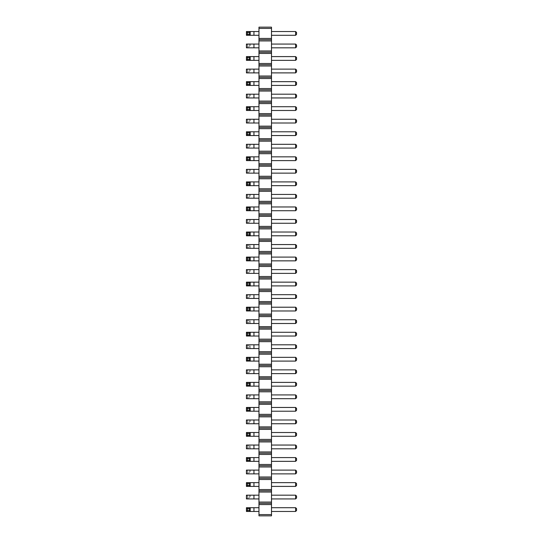 <?xml version="1.0" encoding="UTF-8"?>
<svg xmlns="http://www.w3.org/2000/svg" width="543" height="543" viewBox="0 0 543 543"><rect width="100%" height="100%" fill="white"/><g stroke="black" fill="none" stroke-linecap="round" stroke-linejoin="round"><path stroke-width="0.41" stroke-dasharray="2.71 2.04" d="M258.97 514.594L258.97 503.32L271.5 503.32L271.5 515.85L258.97 515.85L258.97 514.594L271.5 514.594M258.97 503.32L258.97 27.15L271.5 27.15L271.5 503.32M258.97 110.48L258.97 106.72L258.97 110.48L246.441 110.48L246.441 106.72L253.954 106.72L253.954 110.48M258.97 119.25L258.97 123.01L258.97 119.25L250.201 119.25L249.257 120.193L247.377 120.193L246.441 119.25L250.201 119.25L250.201 123.01L258.97 123.01M258.97 144.316L258.97 148.069L258.97 144.316L250.201 144.316L249.257 145.252L247.377 145.252L246.441 144.316L250.201 144.316L250.201 148.069L258.97 148.069M258.97 135.54L258.97 131.779L258.97 135.54L246.441 135.54L246.441 131.779L253.954 131.779L253.954 135.54M258.97 169.375L258.97 173.136L258.97 169.375L250.201 169.375L249.257 170.312L247.377 170.312L246.441 169.375L250.201 169.375L250.201 173.136L258.97 173.136M258.97 160.606L258.97 156.846L258.97 160.606L246.441 160.606L246.441 156.846L253.954 156.846L253.954 160.606M258.97 185.665L258.97 181.905L258.97 185.665L246.441 185.665L246.441 181.905L253.954 181.905L253.954 185.665M258.97 285.91L258.97 282.15L258.97 285.91L246.441 285.91L246.441 282.15L253.954 282.15L253.954 285.91M258.97 269.62L258.97 273.38L258.97 269.62L250.201 269.62L249.257 270.563L247.377 270.563L246.441 269.62L250.201 269.62L250.201 273.38L258.97 273.38M258.97 260.85L258.97 257.09L258.97 260.85L246.441 260.85L246.441 257.09L253.954 257.09L253.954 260.85M258.97 248.321L258.97 244.56L258.97 248.321L253.954 248.321L253.954 244.56L258.97 244.56M258.97 194.435L258.97 198.195L258.97 194.435L250.201 194.435L249.257 195.378L247.377 195.378L246.441 194.435L250.201 194.435L250.201 198.195L258.97 198.195M258.97 210.725L258.97 206.964L258.97 210.725L246.441 210.725L246.441 206.964L253.954 206.964L253.954 210.725M258.97 232.031L258.97 235.784L258.97 232.031L246.441 232.031L246.441 235.784L258.97 235.784M258.97 219.494L258.97 223.254L258.97 219.494L250.201 219.494L249.257 220.438L247.377 220.438L246.441 219.494L250.201 219.494L250.201 223.254L258.97 223.254M258.97 394.931L258.97 398.684L258.97 394.931L250.201 394.931L249.257 395.867L247.377 395.867L246.441 394.931L250.201 394.931L250.201 398.684L258.97 398.684M258.97 386.154L258.97 382.394L258.97 386.154L246.441 386.154L246.441 382.394L253.954 382.394L253.954 386.154M258.97 361.095L258.97 357.335L258.97 361.095L246.441 361.095L246.441 357.335L253.954 357.335L253.954 361.095M258.97 369.864L258.97 373.625L258.97 369.864L250.201 369.864L249.257 370.808L247.377 370.808L246.441 369.864L250.201 369.864L250.201 373.625L258.97 373.625M258.97 310.969L258.97 307.216L258.97 310.969L246.441 310.969L246.441 307.216L253.954 307.216L253.954 310.969M258.97 336.036L258.97 332.275L258.97 336.036L246.441 336.036L246.441 332.275L253.954 332.275L253.954 336.036M258.97 323.506L258.97 319.746L258.97 323.506L253.954 323.506L253.954 319.746L258.97 319.746M258.97 348.565L258.97 344.805L258.97 348.565L253.954 348.565L253.954 344.805L258.97 344.805M258.97 294.679L258.97 298.44L258.97 294.679L250.201 294.679L249.257 295.623L247.377 295.623L246.441 294.679L250.201 294.679L250.201 298.44L258.97 298.44M258.97 470.116L258.97 473.869L258.97 470.116L250.201 470.116L249.257 471.052L247.377 471.052L246.441 470.116L250.201 470.116L250.201 473.869L258.97 473.869M258.97 457.579L258.97 461.34L258.97 457.579L246.441 457.579L246.441 461.34L258.97 461.34M258.97 448.81L258.97 445.05L258.97 448.81L253.954 448.81L253.954 445.05L258.97 445.05M258.97 411.221L258.97 407.46L258.97 411.221L246.441 411.221L246.441 407.46L253.954 407.46L253.954 411.221M258.97 419.99L258.97 423.75L258.97 419.99L250.201 419.99L249.257 420.927L247.377 420.927L246.441 419.99L250.201 419.99L250.201 423.75L258.97 423.75M258.97 436.28L258.97 432.52L258.97 436.28L246.441 436.28L246.441 432.52L253.954 432.52L253.954 436.28M258.97 60.354L258.97 56.594L258.97 60.354L246.441 60.354L246.441 56.594L253.954 56.594L253.954 60.354M258.97 69.131L258.97 72.884L258.97 69.131L250.201 69.131L249.257 70.067L247.377 70.067L246.441 69.131L250.201 69.131L250.201 72.884L258.97 72.884M258.97 85.421L258.97 81.66L258.97 85.421L246.441 85.421L246.441 81.66L253.954 81.66L253.954 85.421M258.97 94.19L258.97 97.95L258.97 94.19L250.201 94.19L249.257 95.127L247.377 95.127L246.441 94.19L250.201 94.19L250.201 97.95L258.97 97.95M258.97 44.064L258.97 47.825L258.97 44.064L250.201 44.064L249.257 45.008L247.377 45.008L246.441 44.064L250.201 44.064L250.201 47.825L258.97 47.825M258.97 486.406L258.97 482.646L258.97 486.406L246.441 486.406L246.441 482.646L253.954 482.646L253.954 486.406M258.97 507.705L258.97 511.465L258.97 507.705L246.441 507.705L246.441 511.465L258.97 511.465M258.97 495.175L258.97 498.936L258.97 495.175L250.201 495.175L249.257 496.112L247.377 496.112L246.441 495.175L250.201 495.175L250.201 498.936L258.97 498.936M258.97 35.295L258.97 31.535L258.97 35.295L246.441 35.295L246.441 31.535L253.954 31.535L253.954 35.295M271.5 110.48L271.5 106.72L271.5 110.48L295.623 110.48L296.559 109.537L296.559 107.663L295.623 106.72L271.5 106.72M271.5 119.25L271.5 123.01L271.5 119.25L295.623 119.25L295.623 123.01L271.5 123.01M271.5 148.069L271.5 144.316L271.5 148.069L295.623 148.069L295.623 144.316L271.5 144.316M271.5 135.54L271.5 131.779L271.5 135.54L295.623 135.54L296.559 134.603L296.559 132.723L295.623 131.779L271.5 131.779M271.5 169.375L271.5 173.136L271.5 169.375L295.623 169.375L295.623 173.136L271.5 173.136M271.5 160.606L271.5 156.846L271.5 160.606L295.623 160.606L296.559 159.662L296.559 157.782L295.623 156.846L271.5 156.846M271.5 185.665L271.5 181.905L271.5 185.665L295.623 185.665L296.559 184.722L296.559 182.842L295.623 181.905L271.5 181.905M271.5 282.15L271.5 285.91L271.5 282.15L295.623 282.15L295.623 285.91L271.5 285.91M271.5 269.62L271.5 273.38L271.5 269.62L295.623 269.62L295.623 273.38L271.5 273.38M271.5 260.85L271.5 257.09L271.5 260.85L295.623 260.85L296.559 259.907L296.559 258.027L295.623 257.09L271.5 257.09M271.5 244.56L271.5 248.321L271.5 244.56L295.623 244.56L295.623 248.321L271.5 248.321M271.5 198.195L271.5 194.435L271.5 198.195L295.623 198.195L295.623 194.435L271.5 194.435M271.5 210.725L271.5 206.964L271.5 210.725L295.623 210.725L296.559 209.788L296.559 207.908L295.623 206.964L271.5 206.964M271.5 235.784L271.5 232.031L271.5 235.784L295.623 235.784L296.559 234.847L296.559 232.967L295.623 232.031L271.5 232.031M271.5 219.494L271.5 223.254L271.5 219.494L295.623 219.494L295.623 223.254L271.5 223.254M271.5 394.931L271.5 398.684L271.5 394.931L295.623 394.931L295.623 398.684L271.5 398.684M271.5 386.154L271.5 382.394L271.5 386.154L295.623 386.154L296.559 385.218L296.559 383.338L295.623 382.394L271.5 382.394M271.5 361.095L271.5 357.335L271.5 361.095L295.623 361.095L296.559 360.158L296.559 358.278L295.623 357.335L271.5 357.335M271.5 369.864L271.5 373.625L271.5 369.864L295.623 369.864L295.623 373.625L271.5 373.625M271.5 310.969L271.5 307.216L271.5 310.969L295.623 310.969L296.559 310.033L296.559 308.152L295.623 307.216L271.5 307.216M271.5 336.036L271.5 332.275L271.5 336.036L295.623 336.036L296.559 335.092L296.559 333.212L295.623 332.275L271.5 332.275M271.5 319.746L271.5 323.506L271.5 319.746L295.623 319.746L295.623 323.506L271.5 323.506M271.5 344.805L271.5 348.565L271.5 344.805L295.623 344.805L295.623 348.565L271.5 348.565M271.5 294.679L271.5 298.44L271.5 294.679L295.623 294.679L295.623 298.44L271.5 298.44M271.5 473.869L271.5 470.116L271.5 473.869L295.623 473.869L295.623 470.116L271.5 470.116M271.5 461.34L271.5 457.579L271.5 461.34L295.623 461.34L296.559 460.403L296.559 458.523L295.623 457.579L271.5 457.579M271.5 445.05L271.5 448.81L271.5 445.05L295.623 445.05L295.623 448.81L271.5 448.81M271.5 411.221L271.5 407.46L271.5 411.221L295.623 411.221L296.559 410.277L296.559 408.397L295.623 407.46L271.5 407.46M271.5 419.99L271.5 423.75L271.5 419.99L295.623 419.99L295.623 423.75L271.5 423.75M271.5 432.52L271.5 436.28L271.5 432.52L295.623 432.52L295.623 436.28L271.5 436.28M271.5 60.354L271.5 56.594L271.5 60.354L295.623 60.354L296.559 59.418L296.559 57.538L295.623 56.594L271.5 56.594M271.5 69.131L271.5 72.884L271.5 69.131L295.623 69.131L295.623 72.884L271.5 72.884M271.5 85.421L271.5 81.66L271.5 85.421L295.623 85.421L296.559 84.477L296.559 82.597L295.623 81.66L271.5 81.66M271.5 97.95L271.5 94.19L271.5 97.95L295.623 97.95L295.623 94.19L271.5 94.19M271.5 47.825L271.5 44.064L271.5 47.825L295.623 47.825L295.623 44.064L271.5 44.064M271.5 482.646L271.5 486.406L271.5 482.646L295.623 482.646L295.623 486.406L271.5 486.406M271.5 511.465L271.5 507.705L271.5 511.465L295.623 511.465L296.559 510.522L296.559 508.642L295.623 507.705L271.5 507.705M271.5 498.936L271.5 495.175L271.5 498.936L295.623 498.936L295.623 495.175L271.5 495.175M271.5 35.295L271.5 31.535L271.5 35.295L295.623 35.295L296.559 34.358L296.559 32.478L295.623 31.535L271.5 31.535M258.97 504.569L271.5 504.569M258.97 502.065L271.5 502.065M258.97 492.039L271.5 492.039M258.97 490.791L271.5 490.791M258.97 489.535L271.5 489.535M258.97 479.51L271.5 479.51M258.97 478.261L271.5 478.261M258.97 477.005L271.5 477.005M258.97 466.98L271.5 466.98M258.97 465.724L271.5 465.724M258.97 464.475L271.5 464.475M258.97 454.45L271.5 454.45M258.97 453.195L271.5 453.195M258.97 451.946L271.5 451.946M258.97 441.921L271.5 441.921M258.97 440.665L271.5 440.665M258.97 439.409L271.5 439.409M258.97 429.391L271.5 429.391M258.97 428.135L271.5 428.135M258.97 426.879L271.5 426.879M258.97 416.854L271.5 416.854M258.97 415.605L271.5 415.605M258.97 414.35L271.5 414.35M258.97 404.325L271.5 404.325M258.97 403.076L271.5 403.076M258.97 401.82L271.5 401.82M258.97 391.795L271.5 391.795M258.97 390.539L271.5 390.539M258.97 389.29L271.5 389.29M258.97 379.265L271.5 379.265M258.97 378.009L271.5 378.009M258.97 376.761L271.5 376.761M258.97 366.735L271.5 366.735M258.97 365.48L271.5 365.48M258.97 364.231L271.5 364.231M258.97 354.206L271.5 354.206M258.97 352.95L271.5 352.95M258.97 351.694L271.5 351.694M258.97 341.669L271.5 341.669M258.97 340.42L271.5 340.42M258.97 339.165L271.5 339.165M258.97 329.139L271.5 329.139M258.97 327.891L271.5 327.891M258.97 326.635L271.5 326.635M258.97 316.61L271.5 316.61M258.97 315.361L271.5 315.361M258.97 314.105L271.5 314.105M258.97 304.08L271.5 304.08M258.97 302.824L271.5 302.824M258.97 301.575L271.5 301.575M258.97 291.55L271.5 291.55M258.97 290.295L271.5 290.295M258.97 289.046L271.5 289.046M258.97 279.021L271.5 279.021M258.97 277.765L271.5 277.765M258.97 276.509L271.5 276.509M258.97 266.491L271.5 266.491M258.97 265.235L271.5 265.235M258.97 263.979L271.5 263.979M258.97 253.954L271.5 253.954M258.97 252.705L271.5 252.705M258.97 251.45L271.5 251.45M258.97 241.425L271.5 241.425M258.97 240.176L271.5 240.176M258.97 238.92L271.5 238.92M258.97 228.895L271.5 228.895M258.97 227.639L271.5 227.639M258.97 226.39L271.5 226.39M258.97 216.365L271.5 216.365M258.97 215.109L271.5 215.109M258.97 213.861L271.5 213.861M258.97 203.835L271.5 203.835M258.97 202.58L271.5 202.58M258.97 201.331L271.5 201.331M258.97 191.306L271.5 191.306M258.97 190.05L271.5 190.05M258.97 188.794L271.5 188.794M258.97 178.769L271.5 178.769M258.97 177.52L271.5 177.52M258.97 176.265L271.5 176.265M258.97 166.239L271.5 166.239M258.97 164.991L271.5 164.991M258.97 163.735L271.5 163.735M258.97 153.71L271.5 153.71M258.97 152.461L271.5 152.461M258.97 151.205L271.5 151.205M258.97 141.18L271.5 141.18M258.97 139.924L271.5 139.924M258.97 138.675L271.5 138.675M258.97 128.65L271.5 128.65M258.97 127.395L271.5 127.395M258.97 126.146L271.5 126.146M258.97 116.121L271.5 116.121M258.97 114.865L271.5 114.865M258.97 113.609L271.5 113.609M258.97 103.591L271.5 103.591M258.97 102.335L271.5 102.335M258.97 101.079L271.5 101.079M258.97 91.054L271.5 91.054M258.97 89.805L271.5 89.805M258.97 88.55L271.5 88.55M258.97 78.525L271.5 78.525M258.97 77.276L271.5 77.276M258.97 76.02L271.5 76.02M258.97 65.995L271.5 65.995M258.97 64.739L271.5 64.739M258.97 63.49L271.5 63.49M258.97 53.465L271.5 53.465M258.97 52.209L271.5 52.209M258.97 50.961L271.5 50.961M258.97 40.935L271.5 40.935M258.97 39.68L271.5 39.68M258.97 38.431L271.5 38.431M258.97 28.406L271.5 28.406M258.97 106.72L253.954 106.72M246.441 119.25L246.441 123.01L250.201 123.01L250.201 119.25M246.441 144.316L246.441 148.069L250.201 148.069L250.201 144.316M258.97 131.779L253.954 131.779M246.441 169.375L246.441 173.136L250.201 173.136L250.201 169.375M258.97 156.846L253.954 156.846M258.97 181.905L253.954 181.905M258.97 282.15L253.954 282.15M246.441 269.62L246.441 273.38L250.201 273.38L250.201 269.62M258.97 257.09L253.954 257.09M246.441 248.321L247.377 247.377L249.257 247.377L250.201 248.321L246.441 248.321L246.441 244.56L253.954 244.56M250.201 248.321L250.201 244.56L250.201 248.321L253.954 248.321M246.441 194.435L246.441 198.195L250.201 198.195L250.201 194.435M258.97 206.964L253.954 206.964M246.441 219.494L246.441 223.254L250.201 223.254L250.201 219.494M246.441 394.931L246.441 398.684L250.201 398.684L250.201 394.931M258.97 382.394L253.954 382.394M258.97 357.335L253.954 357.335M246.441 369.864L246.441 373.625L250.201 373.625L250.201 369.864M258.97 307.216L253.954 307.216M258.97 332.275L253.954 332.275M246.441 323.506L247.377 322.562L249.257 322.562L250.201 323.506L246.441 323.506L246.441 319.746L253.954 319.746M250.201 323.506L250.201 319.746L250.201 323.506L253.954 323.506M246.441 348.565L247.377 347.622L249.257 347.622L250.201 348.565L246.441 348.565L246.441 344.805L253.954 344.805M250.201 348.565L250.201 344.805L250.201 348.565L253.954 348.565M246.441 294.679L246.441 298.44L250.201 298.44L250.201 294.679M246.441 470.116L246.441 473.869L250.201 473.869L250.201 470.116M246.441 448.81L247.377 447.873L249.257 447.873L250.201 448.81L246.441 448.81L246.441 445.05L253.954 445.05M250.201 448.81L250.201 445.05L250.201 448.81L253.954 448.81M258.97 407.46L253.954 407.46M246.441 419.99L246.441 423.75L250.201 423.75L250.201 419.99M258.97 432.52L253.954 432.52M258.97 56.594L253.954 56.594M246.441 69.131L246.441 72.884L250.201 72.884L250.201 69.131M258.97 81.66L253.954 81.66M246.441 94.19L246.441 97.95L250.201 97.95L250.201 94.19M246.441 44.064L246.441 47.825L250.201 47.825L250.201 44.064M258.97 482.646L253.954 482.646M246.441 495.175L246.441 498.936L250.201 498.936L250.201 495.175M258.97 31.535L253.954 31.535M295.623 106.72L295.623 110.48M295.623 131.779L295.623 135.54M295.623 156.846L295.623 160.606M295.623 181.905L295.623 185.665M295.623 257.09L295.623 260.85M295.623 206.964L295.623 210.725M295.623 232.031L295.623 235.784M295.623 382.394L295.623 386.154M295.623 357.335L295.623 361.095M295.623 307.216L295.623 310.969M295.623 332.275L295.623 336.036M295.623 457.579L295.623 461.34M295.623 407.46L295.623 411.221M295.623 56.594L295.623 60.354M295.623 81.66L295.623 85.421M295.623 507.705L295.623 511.465M295.623 31.535L295.623 35.295M250.201 106.72L250.201 110.48M246.441 123.01L247.377 122.073L249.257 122.073L250.201 123.01M246.441 148.069L247.377 147.133L249.257 147.133L250.201 148.069M250.201 131.779L250.201 135.54M246.441 173.136L247.377 172.192L249.257 172.192L250.201 173.136M250.201 156.846L250.201 160.606M250.201 181.905L250.201 185.665M250.201 282.15L250.201 285.91M246.441 273.38L247.377 272.437L249.257 272.437L250.201 273.38M250.201 257.09L250.201 260.85M246.441 244.56L247.377 245.497L249.257 245.497L250.201 244.56M246.441 198.195L247.377 197.258L249.257 197.258L250.201 198.195M250.201 206.964L250.201 210.725M250.201 232.031L250.201 235.784M246.441 223.254L247.377 222.318L249.257 222.318L250.201 223.254M246.441 398.684L247.377 397.748L249.257 397.748L250.201 398.684M250.201 382.394L250.201 386.154M250.201 357.335L250.201 361.095M246.441 373.625L247.377 372.688L249.257 372.688L250.201 373.625M250.201 307.216L250.201 310.969M250.201 332.275L250.201 336.036M246.441 319.746L247.377 320.682L249.257 320.682L250.201 319.746M246.441 344.805L247.377 345.742L249.257 345.742L250.201 344.805M246.441 298.44L247.377 297.503L249.257 297.503L250.201 298.44M246.441 473.869L247.377 472.933L249.257 472.933L250.201 473.869M250.201 457.579L250.201 461.34M246.441 445.05L247.377 445.993L249.257 445.993L250.201 445.05M250.201 407.46L250.201 411.221M246.441 423.75L247.377 422.807L249.257 422.807L250.201 423.75M250.201 432.52L250.201 436.28M250.201 56.594L250.201 60.354M246.441 72.884L247.377 71.947L249.257 71.947L250.201 72.884M250.201 81.66L250.201 85.421M246.441 97.95L247.377 97.007L249.257 97.007L250.201 97.95M246.441 47.825L247.377 46.888L249.257 46.888L250.201 47.825M250.201 482.646L250.201 486.406M250.201 507.705L250.201 511.465M246.441 498.936L247.377 497.992L249.257 497.992L250.201 498.936M250.201 31.535L250.201 35.295M295.623 119.25L296.559 120.193L296.559 122.073L295.623 123.01M295.623 144.316L296.559 145.252L296.559 147.133L295.623 148.069M295.623 169.375L296.559 170.312L296.559 172.192L295.623 173.136M295.623 285.91L296.559 284.973L296.559 283.093L295.623 282.15M295.623 269.62L296.559 270.563L296.559 272.437L295.623 273.38M295.623 244.56L296.559 245.497L296.559 247.377L295.623 248.321M295.623 194.435L296.559 195.378L296.559 197.258L295.623 198.195M295.623 219.494L296.559 220.438L296.559 222.318L295.623 223.254M295.623 394.931L296.559 395.867L296.559 397.748L295.623 398.684M295.623 369.864L296.559 370.808L296.559 372.688L295.623 373.625M295.623 319.746L296.559 320.682L296.559 322.562L295.623 323.506M295.623 344.805L296.559 345.742L296.559 347.622L295.623 348.565M295.623 294.679L296.559 295.623L296.559 297.503L295.623 298.44M295.623 470.116L296.559 471.052L296.559 472.933L295.623 473.869M295.623 445.05L296.559 445.993L296.559 447.873L295.623 448.81M295.623 419.99L296.559 420.927L296.559 422.807L295.623 423.75M295.623 436.28L296.559 435.337L296.559 433.463L295.623 432.52M295.623 69.131L296.559 70.067L296.559 71.947L295.623 72.884M295.623 94.19L296.559 95.127L296.559 97.007L295.623 97.95M295.623 44.064L296.559 45.008L296.559 46.888L295.623 47.825M295.623 486.406L296.559 485.462L296.559 483.582L295.623 482.646M295.623 495.175L296.559 496.112L296.559 497.992L295.623 498.936M247.377 122.073L247.377 120.193M249.257 122.073L249.257 120.193M247.377 147.133L247.377 145.252M249.257 147.133L249.257 145.252M247.377 172.192L247.377 170.312M249.257 172.192L249.257 170.312M247.377 272.437L247.377 270.563M249.257 272.437L249.257 270.563M247.377 247.377L247.377 245.497M249.257 247.377L249.257 245.497M247.377 197.258L247.377 195.378M249.257 197.258L249.257 195.378M247.377 222.318L247.377 220.438M249.257 222.318L249.257 220.438M247.377 397.748L247.377 395.867M249.257 397.748L249.257 395.867M247.377 372.688L247.377 370.808M249.257 372.688L249.257 370.808M247.377 322.562L247.377 320.682M249.257 322.562L249.257 320.682M247.377 347.622L247.377 345.742M249.257 347.622L249.257 345.742M247.377 297.503L247.377 295.623M249.257 297.503L249.257 295.623M247.377 472.933L247.377 471.052M249.257 472.933L249.257 471.052M247.377 447.873L247.377 445.993M249.257 447.873L249.257 445.993M247.377 422.807L247.377 420.927M249.257 422.807L249.257 420.927M247.377 71.947L247.377 70.067M249.257 71.947L249.257 70.067M247.377 97.007L247.377 95.127M249.257 97.007L249.257 95.127M247.377 46.888L247.377 45.008M249.257 46.888L249.257 45.008M247.377 497.992L247.377 496.112M249.257 497.992L249.257 496.112M253.954 123.01L253.954 119.25M253.954 148.069L253.954 144.316M253.954 173.136L253.954 169.375M253.954 273.38L253.954 269.62M253.954 198.195L253.954 194.435M253.954 232.031L253.954 235.784M253.954 223.254L253.954 219.494M253.954 398.684L253.954 394.931M253.954 373.625L253.954 369.864M253.954 298.44L253.954 294.679M253.954 473.869L253.954 470.116M253.954 457.579L253.954 461.34M253.954 423.75L253.954 419.99M253.954 72.884L253.954 69.131M253.954 97.95L253.954 94.19M253.954 47.825L253.954 44.064M253.954 507.705L253.954 511.465M253.954 498.936L253.954 495.175"/><path stroke-width="0.81" d="M258.97 28.406L271.5 28.406L271.5 27.15L258.97 27.15L258.97 40.935L271.5 40.935L271.5 515.85L258.97 515.85L258.97 514.594L271.5 514.594M258.97 39.68L271.5 39.68L271.5 40.935M258.97 40.935L258.97 514.594M258.97 38.431L271.5 38.431L271.5 39.68M258.97 50.961L271.5 50.961M271.5 28.406L271.5 38.431M258.97 504.569L271.5 504.569M258.97 503.32L271.5 503.32M258.97 502.065L271.5 502.065M258.97 492.039L271.5 492.039M258.97 490.791L271.5 490.791M258.97 489.535L271.5 489.535M258.97 479.51L271.5 479.51M258.97 478.261L271.5 478.261M258.97 477.005L271.5 477.005M258.97 466.98L271.5 466.98M258.97 465.724L271.5 465.724M258.97 464.475L271.5 464.475M258.97 454.45L271.5 454.45M258.97 453.195L271.5 453.195M258.97 451.946L271.5 451.946M258.97 441.921L271.5 441.921M258.97 440.665L271.5 440.665M258.97 439.409L271.5 439.409M258.97 429.391L271.5 429.391M258.97 428.135L271.5 428.135M258.97 426.879L271.5 426.879M258.97 416.854L271.5 416.854M258.97 415.605L271.5 415.605M258.97 414.35L271.5 414.35M258.97 404.325L271.5 404.325M258.97 403.076L271.5 403.076M258.97 401.82L271.5 401.82M258.97 391.795L271.5 391.795M258.97 390.539L271.5 390.539M258.97 389.29L271.5 389.29M258.97 379.265L271.5 379.265M258.97 378.009L271.5 378.009M258.97 376.761L271.5 376.761M258.97 366.735L271.5 366.735M258.97 365.48L271.5 365.48M258.97 364.231L271.5 364.231M258.97 354.206L271.5 354.206M258.97 352.95L271.5 352.95M258.97 351.694L271.5 351.694M258.97 341.669L271.5 341.669M258.97 340.42L271.5 340.42M258.97 339.165L271.5 339.165M258.97 329.139L271.5 329.139M258.97 327.891L271.5 327.891M258.97 326.635L271.5 326.635M258.97 316.61L271.5 316.61M258.97 315.361L271.5 315.361M258.97 314.105L271.5 314.105M258.97 304.08L271.5 304.08M258.97 302.824L271.5 302.824M258.97 301.575L271.5 301.575M258.97 291.55L271.5 291.55M258.97 290.295L271.5 290.295M258.97 289.046L271.5 289.046M258.97 279.021L271.5 279.021M258.97 277.765L271.5 277.765M258.97 276.509L271.5 276.509M258.97 266.491L271.5 266.491M258.97 265.235L271.5 265.235M258.97 263.979L271.5 263.979M258.97 253.954L271.5 253.954M258.97 252.705L271.5 252.705M258.97 251.45L271.5 251.45M258.97 241.425L271.5 241.425M258.97 240.176L271.5 240.176M258.97 238.92L271.5 238.92M258.97 228.895L271.5 228.895M258.97 227.639L271.5 227.639M258.97 226.39L271.5 226.39M258.97 216.365L271.5 216.365M258.97 215.109L271.5 215.109M258.97 213.861L271.5 213.861M258.97 203.835L271.5 203.835M258.97 202.58L271.5 202.58M258.97 201.331L271.5 201.331M258.97 191.306L271.5 191.306M258.97 190.05L271.5 190.05M258.97 188.794L271.5 188.794M258.97 178.769L271.5 178.769M258.97 177.52L271.5 177.52M258.97 176.265L271.5 176.265M258.97 166.239L271.5 166.239M258.97 164.991L271.5 164.991M258.97 163.735L271.5 163.735M258.97 153.71L271.5 153.71M258.97 152.461L271.5 152.461M258.97 151.205L271.5 151.205M258.97 141.18L271.5 141.18M258.97 139.924L271.5 139.924M258.97 138.675L271.5 138.675M258.97 128.65L271.5 128.65M258.97 127.395L271.5 127.395M258.97 126.146L271.5 126.146M258.97 116.121L271.5 116.121M258.97 114.865L271.5 114.865M258.97 113.609L271.5 113.609M258.97 103.591L271.5 103.591M258.97 102.335L271.5 102.335M258.97 101.079L271.5 101.079M258.97 91.054L271.5 91.054M258.97 89.805L271.5 89.805M258.97 88.55L271.5 88.55M258.97 78.525L271.5 78.525M258.97 77.276L271.5 77.276M258.97 76.02L271.5 76.02M258.97 65.995L271.5 65.995M258.97 64.739L271.5 64.739M258.97 63.49L271.5 63.49M258.97 53.465L271.5 53.465M258.97 52.209L271.5 52.209M246.441 106.72L247.377 107.663L249.257 107.663L250.201 106.72L250.201 110.48L246.441 110.48L246.441 106.72L258.97 106.72M246.441 110.48L247.377 109.537L249.257 109.537L250.201 110.48L258.97 110.48M258.97 123.01L246.441 123.01L246.441 119.25L258.97 119.25M258.97 148.069L246.441 148.069L246.441 144.316L258.97 144.316M246.441 131.779L247.377 132.723L249.257 132.723L250.201 131.779L250.201 135.54L246.441 135.54L246.441 131.779L258.97 131.779M246.441 135.54L247.377 134.603L249.257 134.603L250.201 135.54L258.97 135.54M258.97 173.136L246.441 173.136L246.441 169.375L258.97 169.375M246.441 156.846L247.377 157.782L249.257 157.782L250.201 156.846L250.201 160.606L246.441 160.606L246.441 156.846L258.97 156.846M246.441 160.606L247.377 159.662L249.257 159.662L250.201 160.606L258.97 160.606M246.441 181.905L247.377 182.842L249.257 182.842L250.201 181.905L250.201 185.665L246.441 185.665L246.441 181.905L258.97 181.905M246.441 185.665L247.377 184.722L249.257 184.722L250.201 185.665L258.97 185.665M246.441 282.15L247.377 283.093L249.257 283.093L250.201 282.15L250.201 285.91L246.441 285.91L246.441 282.15L258.97 282.15M246.441 285.91L247.377 284.973L249.257 284.973L250.201 285.91L258.97 285.91M258.97 273.38L246.441 273.38L246.441 269.62L258.97 269.62M246.441 257.09L247.377 258.027L249.257 258.027L250.201 257.09L250.201 260.85L246.441 260.85L246.441 257.09L258.97 257.09M246.441 260.85L247.377 259.907L249.257 259.907L250.201 260.85L258.97 260.85M258.97 248.321L246.441 248.321L246.441 244.56L258.97 244.56M258.97 198.195L246.441 198.195L246.441 194.435L258.97 194.435M246.441 206.964L247.377 207.908L249.257 207.908L250.201 206.964L250.201 210.725L246.441 210.725L246.441 206.964L258.97 206.964M246.441 210.725L247.377 209.788L249.257 209.788L250.201 210.725L258.97 210.725M246.441 232.031L247.377 232.967L249.257 232.967L250.201 232.031L246.441 232.031L246.441 235.784L258.97 235.784M246.441 235.784L247.377 234.847L249.257 234.847L250.201 235.784L250.201 232.031L258.97 232.031M258.97 223.254L246.441 223.254L246.441 219.494L258.97 219.494M258.97 398.684L246.441 398.684L246.441 394.931L258.97 394.931M246.441 382.394L247.377 383.338L249.257 383.338L250.201 382.394L250.201 386.154L246.441 386.154L246.441 382.394L258.97 382.394M246.441 386.154L247.377 385.218L249.257 385.218L250.201 386.154L258.97 386.154M246.441 357.335L247.377 358.278L249.257 358.278L250.201 357.335L250.201 361.095L246.441 361.095L246.441 357.335L258.97 357.335M246.441 361.095L247.377 360.158L249.257 360.158L250.201 361.095L258.97 361.095M258.97 373.625L246.441 373.625L246.441 369.864L258.97 369.864M246.441 307.216L247.377 308.152L249.257 308.152L250.201 307.216L250.201 310.969L246.441 310.969L246.441 307.216L258.97 307.216M246.441 310.969L247.377 310.033L249.257 310.033L250.201 310.969L258.97 310.969M246.441 332.275L247.377 333.212L249.257 333.212L250.201 332.275L250.201 336.036L246.441 336.036L246.441 332.275L258.97 332.275M246.441 336.036L247.377 335.092L249.257 335.092L250.201 336.036L258.97 336.036M258.97 323.506L246.441 323.506L246.441 319.746L258.97 319.746M258.97 348.565L246.441 348.565L246.441 344.805L258.97 344.805M258.97 298.44L246.441 298.44L246.441 294.679L258.97 294.679M258.97 473.869L246.441 473.869L246.441 470.116L258.97 470.116M246.441 457.579L247.377 458.523L249.257 458.523L250.201 457.579L246.441 457.579L246.441 461.34L258.97 461.34M246.441 461.34L247.377 460.403L249.257 460.403L250.201 461.34L250.201 457.579L258.97 457.579M258.97 448.81L246.441 448.81L246.441 445.05L258.97 445.05M246.441 407.46L247.377 408.397L249.257 408.397L250.201 407.46L250.201 411.221L246.441 411.221L246.441 407.46L258.97 407.46M246.441 411.221L247.377 410.277L249.257 410.277L250.201 411.221L258.97 411.221M258.97 423.75L246.441 423.75L246.441 419.99L258.97 419.99M246.441 432.52L247.377 433.463L249.257 433.463L250.201 432.52L250.201 436.28L246.441 436.28L246.441 432.52L258.97 432.52M246.441 436.28L247.377 435.337L249.257 435.337L250.201 436.28L258.97 436.28M246.441 56.594L247.377 57.538L249.257 57.538L250.201 56.594L250.201 60.354L246.441 60.354L246.441 56.594L258.97 56.594M246.441 60.354L247.377 59.418L249.257 59.418L250.201 60.354L258.97 60.354M258.97 72.884L246.441 72.884L246.441 69.131L258.97 69.131M246.441 81.66L247.377 82.597L249.257 82.597L250.201 81.66L250.201 85.421L246.441 85.421L246.441 81.66L258.97 81.66M246.441 85.421L247.377 84.477L249.257 84.477L250.201 85.421L258.97 85.421M258.97 97.95L246.441 97.95L246.441 94.19L258.97 94.19M258.97 47.825L246.441 47.825L246.441 44.064L258.97 44.064M246.441 482.646L247.377 483.582L249.257 483.582L250.201 482.646L250.201 486.406L246.441 486.406L246.441 482.646L258.97 482.646M246.441 486.406L247.377 485.462L249.257 485.462L250.201 486.406L258.97 486.406M246.441 507.705L247.377 508.642L249.257 508.642L250.201 507.705L246.441 507.705L246.441 511.465L258.97 511.465M246.441 511.465L247.377 510.522L249.257 510.522L250.201 511.465L250.201 507.705L258.97 507.705M258.97 498.936L246.441 498.936L246.441 495.175L258.97 495.175M246.441 31.535L247.377 32.478L249.257 32.478L250.201 31.535L250.201 35.295L246.441 35.295L246.441 31.535L258.97 31.535M246.441 35.295L247.377 34.358L249.257 34.358L250.201 35.295L258.97 35.295M271.5 106.72L295.623 106.72L295.623 110.48L271.5 110.48M295.623 123.01L295.623 119.25L296.559 120.193L296.559 122.073L295.623 123.01L271.5 123.01M295.623 119.25L271.5 119.25M295.623 144.316L296.559 145.252L296.559 147.133L295.623 148.069L295.623 144.316L271.5 144.316M295.623 148.069L271.5 148.069M271.5 131.779L295.623 131.779L295.623 135.54L271.5 135.54M295.623 173.136L295.623 169.375L296.559 170.312L296.559 172.192L295.623 173.136L271.5 173.136M295.623 169.375L271.5 169.375M271.5 156.846L295.623 156.846L295.623 160.606L271.5 160.606M271.5 181.905L295.623 181.905L295.623 185.665L271.5 185.665M271.5 282.15L295.623 282.15L295.623 285.91L271.5 285.91M295.623 273.38L295.623 269.62L296.559 270.563L296.559 272.437L295.623 273.38L271.5 273.38M295.623 269.62L271.5 269.62M271.5 257.09L295.623 257.09L295.623 260.85L271.5 260.85M295.623 248.321L295.623 244.56L296.559 245.497L296.559 247.377L295.623 248.321L271.5 248.321M295.623 244.56L271.5 244.56M295.623 194.435L296.559 195.378L296.559 197.258L295.623 198.195L295.623 194.435L271.5 194.435M295.623 198.195L271.5 198.195M271.5 206.964L295.623 206.964L295.623 210.725L271.5 210.725M271.5 232.031L295.623 232.031L295.623 235.784L271.5 235.784M295.623 223.254L295.623 219.494L296.559 220.438L296.559 222.318L295.623 223.254L271.5 223.254M295.623 219.494L271.5 219.494M295.623 398.684L295.623 394.931L296.559 395.867L296.559 397.748L295.623 398.684L271.5 398.684M295.623 394.931L271.5 394.931M271.5 382.394L295.623 382.394L295.623 386.154L271.5 386.154M271.5 357.335L295.623 357.335L295.623 361.095L271.5 361.095M295.623 373.625L295.623 369.864L296.559 370.808L296.559 372.688L295.623 373.625L271.5 373.625M295.623 369.864L271.5 369.864M271.5 307.216L295.623 307.216L295.623 310.969L271.5 310.969M271.5 332.275L295.623 332.275L295.623 336.036L271.5 336.036M295.623 323.506L295.623 319.746L296.559 320.682L296.559 322.562L295.623 323.506L271.5 323.506M295.623 319.746L271.5 319.746M295.623 348.565L295.623 344.805L296.559 345.742L296.559 347.622L295.623 348.565L271.5 348.565M295.623 344.805L271.5 344.805M295.623 298.44L295.623 294.679L296.559 295.623L296.559 297.503L295.623 298.44L271.5 298.44M295.623 294.679L271.5 294.679M295.623 470.116L296.559 471.052L296.559 472.933L295.623 473.869L295.623 470.116L271.5 470.116M295.623 473.869L271.5 473.869M271.5 457.579L295.623 457.579L295.623 461.34L271.5 461.34M295.623 448.81L295.623 445.05L296.559 445.993L296.559 447.873L295.623 448.81L271.5 448.81M295.623 445.05L271.5 445.05M271.5 407.46L295.623 407.46L295.623 411.221L271.5 411.221M295.623 423.75L295.623 419.99L296.559 420.927L296.559 422.807L295.623 423.75L271.5 423.75M295.623 419.99L271.5 419.99M271.5 432.52L295.623 432.52L295.623 436.28L271.5 436.28M271.5 56.594L295.623 56.594L295.623 60.354L271.5 60.354M295.623 72.884L295.623 69.131L296.559 70.067L296.559 71.947L295.623 72.884L271.5 72.884M295.623 69.131L271.5 69.131M271.5 81.66L295.623 81.66L295.623 85.421L271.5 85.421M295.623 94.19L296.559 95.127L296.559 97.007L295.623 97.95L295.623 94.19L271.5 94.19M295.623 97.95L271.5 97.95M295.623 44.064L296.559 45.008L296.559 46.888L295.623 47.825L295.623 44.064L271.5 44.064M295.623 47.825L271.5 47.825M271.5 482.646L295.623 482.646L295.623 486.406L271.5 486.406M271.5 507.705L295.623 507.705L295.623 511.465L271.5 511.465M295.623 495.175L296.559 496.112L296.559 497.992L295.623 498.936L295.623 495.175L271.5 495.175M295.623 498.936L271.5 498.936M271.5 31.535L295.623 31.535L295.623 35.295L271.5 35.295M295.623 110.48L296.559 109.537L296.559 107.663L295.623 106.72M295.623 135.54L296.559 134.603L296.559 132.723L295.623 131.779M295.623 160.606L296.559 159.662L296.559 157.782L295.623 156.846M295.623 185.665L296.559 184.722L296.559 182.842L295.623 181.905M295.623 285.91L296.559 284.973L296.559 283.093L295.623 282.15M295.623 260.85L296.559 259.907L296.559 258.027L295.623 257.09M295.623 210.725L296.559 209.788L296.559 207.908L295.623 206.964M295.623 235.784L296.559 234.847L296.559 232.967L295.623 232.031M295.623 386.154L296.559 385.218L296.559 383.338L295.623 382.394M295.623 361.095L296.559 360.158L296.559 358.278L295.623 357.335M295.623 310.969L296.559 310.033L296.559 308.152L295.623 307.216M295.623 336.036L296.559 335.092L296.559 333.212L295.623 332.275M295.623 461.34L296.559 460.403L296.559 458.523L295.623 457.579M295.623 411.221L296.559 410.277L296.559 408.397L295.623 407.46M295.623 436.28L296.559 435.337L296.559 433.463L295.623 432.52M295.623 60.354L296.559 59.418L296.559 57.538L295.623 56.594M295.623 85.421L296.559 84.477L296.559 82.597L295.623 81.66M295.623 486.406L296.559 485.462L296.559 483.582L295.623 482.646M295.623 511.465L296.559 510.522L296.559 508.642L295.623 507.705M295.623 35.295L296.559 34.358L296.559 32.478L295.623 31.535M247.377 107.663L247.377 109.537M249.257 107.663L249.257 109.537M247.377 132.723L247.377 134.603M249.257 132.723L249.257 134.603M247.377 157.782L247.377 159.662M249.257 157.782L249.257 159.662M247.377 182.842L247.377 184.722M249.257 182.842L249.257 184.722M247.377 283.093L247.377 284.973M249.257 283.093L249.257 284.973M247.377 258.027L247.377 259.907M249.257 258.027L249.257 259.907M247.377 207.908L247.377 209.788M249.257 207.908L249.257 209.788M247.377 232.967L247.377 234.847M249.257 232.967L249.257 234.847M247.377 383.338L247.377 385.218M249.257 383.338L249.257 385.218M247.377 358.278L247.377 360.158M249.257 358.278L249.257 360.158M247.377 308.152L247.377 310.033M249.257 308.152L249.257 310.033M247.377 333.212L247.377 335.092M249.257 333.212L249.257 335.092M247.377 458.523L247.377 460.403M249.257 458.523L249.257 460.403M247.377 408.397L247.377 410.277M249.257 408.397L249.257 410.277M247.377 433.463L247.377 435.337M249.257 433.463L249.257 435.337M247.377 57.538L247.377 59.418M249.257 57.538L249.257 59.418M247.377 82.597L247.377 84.477M249.257 82.597L249.257 84.477M247.377 483.582L247.377 485.462M249.257 483.582L249.257 485.462M247.377 508.642L247.377 510.522M249.257 508.642L249.257 510.522M247.377 32.478L247.377 34.358M249.257 32.478L249.257 34.358M253.954 106.72L253.954 110.48M253.954 123.01L253.954 119.25M253.954 148.069L253.954 144.316M253.954 131.779L253.954 135.54M253.954 173.136L253.954 169.375M253.954 156.846L253.954 160.606M253.954 181.905L253.954 185.665M253.954 282.15L253.954 285.91M253.954 273.38L253.954 269.62M253.954 257.09L253.954 260.85M253.954 248.321L253.954 244.56M253.954 198.195L253.954 194.435M253.954 206.964L253.954 210.725M253.954 232.031L253.954 235.784M253.954 223.254L253.954 219.494M253.954 398.684L253.954 394.931M253.954 382.394L253.954 386.154M253.954 357.335L253.954 361.095M253.954 373.625L253.954 369.864M253.954 307.216L253.954 310.969M253.954 332.275L253.954 336.036M253.954 323.506L253.954 319.746M253.954 348.565L253.954 344.805M253.954 298.44L253.954 294.679M253.954 473.869L253.954 470.116M253.954 457.579L253.954 461.34M253.954 448.81L253.954 445.05M253.954 407.46L253.954 411.221M253.954 423.75L253.954 419.99M253.954 432.52L253.954 436.28M253.954 56.594L253.954 60.354M253.954 72.884L253.954 69.131M253.954 81.66L253.954 85.421M253.954 97.95L253.954 94.19M253.954 47.825L253.954 44.064M253.954 482.646L253.954 486.406M253.954 507.705L253.954 511.465M253.954 498.936L253.954 495.175M253.954 31.535L253.954 35.295"/></g></svg>
